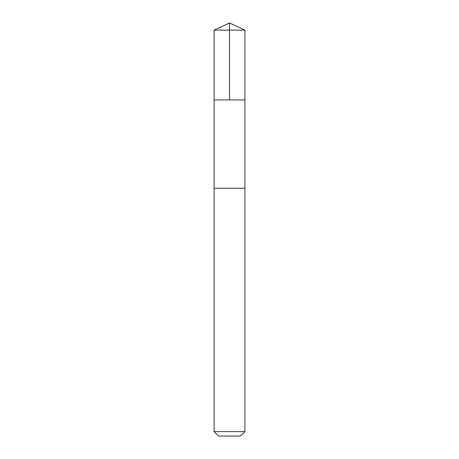<?xml version="1.0" encoding="UTF-8"?>
<svg xmlns="http://www.w3.org/2000/svg" width="459" height="459" viewBox="0 0 459 459"><rect width="100%" height="100%" fill="white"/><g stroke="black" fill="none" stroke-linecap="round" stroke-linejoin="round"><path stroke-width="0.69" d="M214.106 99.936L244.894 99.936L244.899 30.128L214.101 30.128L214.106 99.936L244.894 99.936L244.888 188.19L214.112 188.19L214.106 99.936M225.18 188.19L214.101 188.19L214.101 431.603L244.899 431.603L244.899 188.19L225.18 188.19M244.899 431.603L240.453 436.05L218.547 436.05L214.101 431.603M229.5 99.936L229.5 22.95L214.101 30.128M229.5 22.95L244.899 30.128"/></g></svg>
